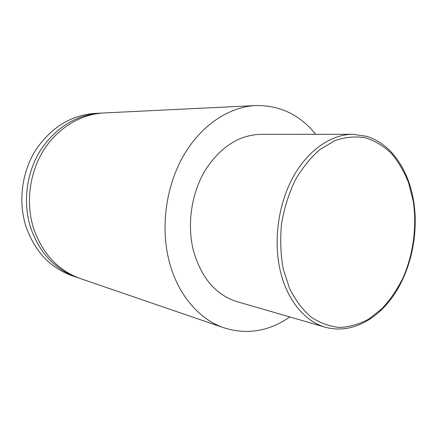 <?xml version="1.0" encoding="UTF-8"?>
<svg xmlns="http://www.w3.org/2000/svg" width="437" height="437" viewBox="0 0 437 437"><rect width="100%" height="100%" fill="white"/><g stroke="black" fill="none" stroke-linecap="round" stroke-linejoin="round"><path stroke-width="0.66" d="M78.736 277.981L77.13 277.451C54.745 269.339 39.172 252.499 30.404 226.923C22.686 201.872 26.597 172.331 40.592 150.088C56.193 127.227 76.136 114.904 100.423 113.128L102.116 113.068M77.13 277.451L72.105 275.731C49.894 267.679 34.441 251.024 25.739 225.76C18.081 201.015 21.937 171.85 35.796 149.891C51.249 127.32 71.023 115.15 95.119 113.391L100.423 113.128M289.857 316.951C269.176 331.312 247.304 334.966 224.241 327.914L80.332 278.555C57.842 270.399 42.187 253.438 33.381 227.666C25.625 202.424 29.569 172.637 43.651 150.213C57.815 127.823 80.938 114.095 103.804 112.965L255.76 105.546C279.877 105.18 299.875 114.767 315.749 134.312M325.505 327.28L237.029 301.639C215.78 294.926 201.228 277.856 193.373 250.434C186.867 224.514 191.39 193.553 205.019 170.638C220.21 147.1 238.782 135 260.742 134.339L352.861 134.296L366.79 136.366C375.126 139.004 382.899 143.828 390.121 150.836C402.253 163.662 410.081 180.328 413.61 200.845C418.733 232.435 411.468 268.318 394.518 294.128C377.508 319.644 351.288 334.229 325.505 327.28C304.66 321.479 286.514 299.602 279.931 269.258C273.327 239.329 278.593 203.194 293.44 176.493C308.358 149.809 331.41 134.296 352.861 134.296M224.241 327.914C199.447 319.638 177.848 294.97 169.25 261.594C160.357 227.562 165.825 186.583 183.376 155.905C201.015 125.25 229.015 106.836 255.76 105.546M413.233 201.118L408.628 182.901C404.187 171.588 398.407 161.728 391.306 153.321C383.528 145.969 374.853 140.78 365.283 137.759C355.357 136.131 345.241 137.076 334.922 140.594L319.999 149.449C310.527 157.708 302.196 168.07 294.997 180.536C288.688 193.952 284.208 208.334 281.554 223.689C280.079 239.186 280.614 254.197 283.176 268.717L289.573 288.502C295.478 300.235 302.688 309.789 311.204 317.175C320.234 323.129 329.755 326.554 339.757 327.455C349.797 326.925 359.536 324.079 368.986 318.928L382.124 308.489C390.137 299.804 397.036 289.736 402.816 278.287C413.298 254.563 417.067 226.683 413.233 201.118"/></g></svg>
